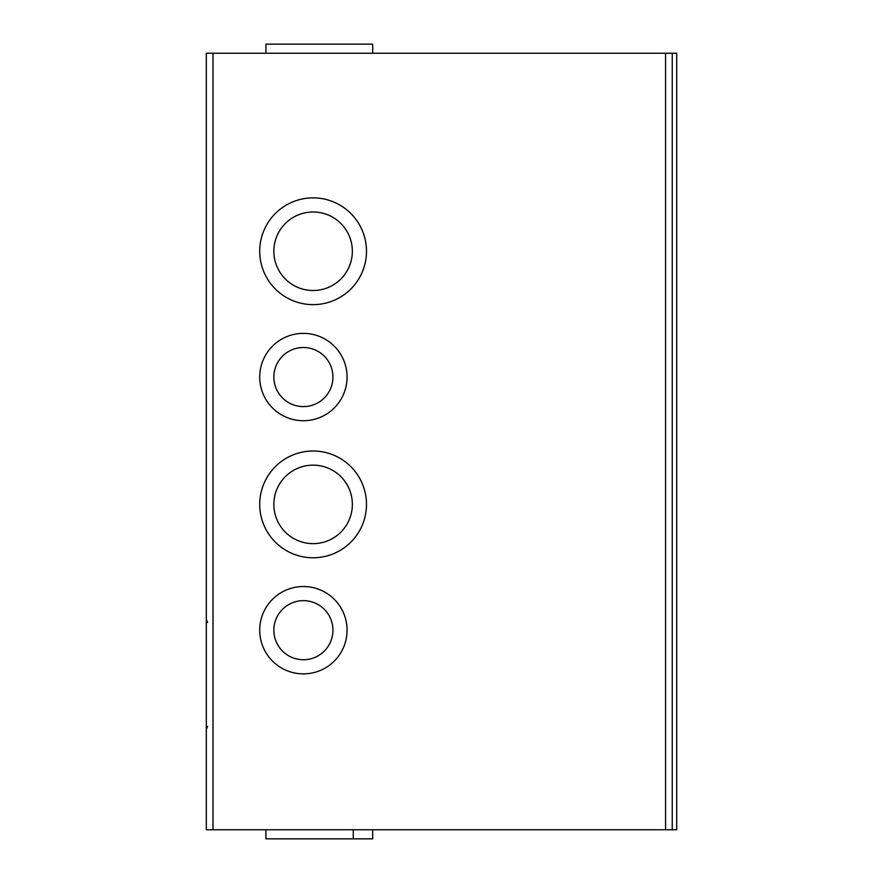 <?xml version="1.0" encoding="UTF-8"?>
<svg xmlns="http://www.w3.org/2000/svg" width="883" height="883" viewBox="0 0 883 883"><rect width="100%" height="100%" fill="white"/><g stroke="black" fill="none" stroke-linecap="round" stroke-linejoin="round"><path stroke-width="1.32" d="M372.703 53.234L372.703 44.15L265.926 44.15L265.926 53.234M265.926 829.766L265.926 838.85L372.703 838.85L372.703 829.766M347.074 630.197A43.675 43.675 0 0 1 303.399 673.872A43.675 43.675 0 0 1 259.712 630.197A43.675 43.675 0 0 1 303.399 586.522A43.675 43.675 0 0 1 347.074 630.197M366.489 504.403A53.388 53.388 0 0 1 313.101 557.78A53.388 53.388 0 0 1 259.712 504.403A53.388 53.388 0 0 1 313.101 451.014A53.388 53.388 0 0 1 366.489 504.403M366.489 251.247A53.388 53.388 0 0 1 313.101 304.635A53.388 53.388 0 0 1 259.712 251.247A53.388 53.388 0 0 1 313.101 197.869A53.388 53.388 0 0 1 366.489 251.247M347.074 377.052A43.675 43.675 0 0 1 303.399 420.727A43.675 43.675 0 0 1 259.712 377.052A43.675 43.675 0 0 1 303.399 333.366A43.675 43.675 0 0 1 347.074 377.052M332.946 630.197A29.547 29.547 0 0 0 303.399 600.65A29.547 29.547 0 0 0 273.851 630.197A29.547 29.547 0 0 0 303.399 659.744A29.547 29.547 0 0 0 332.946 630.197M352.35 504.403A39.249 39.249 0 0 0 313.101 465.142A39.249 39.249 0 0 0 273.851 504.403A39.249 39.249 0 0 0 313.101 543.652A39.249 39.249 0 0 0 352.35 504.403M352.35 251.247A39.249 39.249 0 0 0 313.101 211.997A39.249 39.249 0 0 0 273.851 251.247A39.249 39.249 0 0 0 313.101 290.507A39.249 39.249 0 0 0 352.35 251.247M332.946 377.052A29.547 29.547 0 0 0 303.399 347.505A29.547 29.547 0 0 0 273.851 377.052A29.547 29.547 0 0 0 303.399 406.599A29.547 29.547 0 0 0 332.946 377.052M672.25 829.766L206.324 829.766L206.324 53.234L676.676 53.234L676.676 829.766L672.25 829.766L672.25 53.234M213.002 829.766L213.002 53.234M665.572 829.766L665.572 53.234M353.288 838.85L353.288 829.766M207.626 622.57L206.324 619.447M207.626 726.345L206.324 729.479"/></g></svg>
